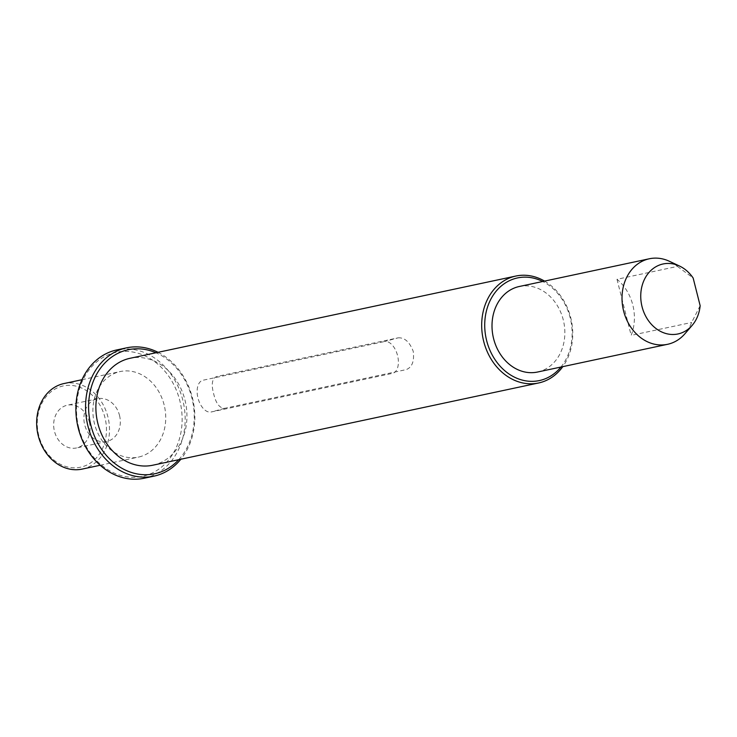 <?xml version="1.0" encoding="UTF-8"?>
<svg xmlns="http://www.w3.org/2000/svg" width="737" height="737" viewBox="0 0 737 737"><rect width="100%" height="100%" fill="white"/><g stroke="black" fill="none" stroke-linecap="round" stroke-linejoin="round"><path stroke-width="0.55" stroke-dasharray="3.69 2.76" d="M700.15 305.698L691.647 322.465A43.732 36.067 -102 0 1 684.885 333.797M178.722 459.695A63.41 52.29 78 0 0 191.896 398.017A63.41 52.29 78 0 0 155.931 352.765M158.05 352.314A65.593 54.096 -102 0 1 192.431 397.805A65.593 54.096 -102 0 1 180.841 459.243M78.831 428.068A63.41 52.29 -102 0 1 113.765 352.885A63.41 52.29 -102 0 1 179.8 400.596A63.41 52.29 -102 0 1 144.867 475.78A63.41 52.29 -102 0 1 78.831 428.068M144.203 478.23A65.593 54.096 78 0 0 182.748 399.869A65.593 54.096 78 0 0 116.851 349.918M560.94 367.035A52.474 43.28 78 0 0 570.208 317.887A52.474 43.28 78 0 0 542.708 281.497M544.551 281.101A54.667 45.077 -102 0 1 570.742 317.675A54.667 45.077 -102 0 1 562.792 366.639M38.794 435.576A41.539 34.261 -102 0 1 61.678 386.317A41.539 34.261 -102 0 1 104.949 417.584A41.539 34.261 -102 0 1 82.056 466.834A41.539 34.261 -102 0 1 38.794 435.576M82.194 469.091A43.732 36.067 78 0 0 107.897 416.847A43.732 36.067 78 0 0 63.962 383.553M89.278 421.84A21.861 18.029 -102 0 1 76.427 447.967A21.861 18.029 -102 0 1 54.464 431.311A21.861 18.029 -102 0 1 67.316 405.193A21.861 18.029 -102 0 1 89.278 421.84M119.514 415.401A21.861 18.029 -102 0 1 106.662 441.518A21.861 18.029 -102 0 1 84.7 424.871A21.861 18.029 -102 0 1 97.551 398.745A21.861 18.029 -102 0 1 119.514 415.401M537.54 372.028A43.732 36.067 78 0 0 563.243 319.784A43.732 36.067 78 0 0 519.309 286.49M669.436 261.303A43.732 36.067 -102 0 1 677.46 266.407L616.989 279.295A43.732 36.067 -102 0 1 632.788 304.961A43.732 36.067 -102 0 1 631.176 335.363L691.647 322.465M164.13 404.862A43.732 36.067 78 0 0 120.205 371.559A43.732 36.067 78 0 0 94.502 423.803A43.732 36.067 78 0 0 138.436 457.097A43.732 36.067 78 0 0 164.13 404.862M152.808 465.213A54.667 45.077 78 0 0 184.932 399.915A54.667 45.077 78 0 0 130.016 358.293M398.118 337.841C404.549 337.417 409.579 341.894 413.208 351.254C414.47 361.204 412.121 367.33 406.161 369.624L224.748 408.298C219.672 408.344 215.978 403.507 213.656 393.788C211.086 384.198 212.109 378.44 216.706 376.515L398.118 337.841L384.456 341.553A16.398 9.268 74.8 0 1 397.483 355.271A16.398 9.268 74.8 0 1 392.775 373.272A16.398 9.268 74.8 0 1 392.499 373.346L211.077 412.011A16.398 9.268 74.8 0 1 198.05 398.302A16.398 9.268 74.8 0 1 202.758 380.301A16.398 9.268 74.8 0 1 203.034 380.228L384.456 341.553M677.46 266.407L693.149 278.024M616.989 279.295L631.176 335.363M224.748 408.298L211.077 412.011M106.662 441.518L76.427 447.967M81.973 379.712L120.205 371.559M100.204 465.25L138.436 457.097M97.551 398.745L67.316 405.193"/><path stroke-width="1.11" d="M642.056 306.712A35.772 29.498 78 0 0 692.172 325.349A35.772 29.498 78 0 0 700.15 305.698L693.149 278.024A35.772 29.498 78 0 0 679.532 266.048A35.772 29.498 78 0 0 649.546 271.852A35.772 29.498 78 0 0 642.056 306.712M692.172 325.349L684.885 333.797A43.732 36.067 -102 0 1 667.556 344.308A43.732 36.067 -102 0 1 623.622 311.014A43.732 36.067 -102 0 1 649.325 258.77A43.732 36.067 -102 0 1 669.436 261.303L679.532 266.048M155.931 352.765A63.41 52.29 78 0 0 103.687 364.271A63.41 52.29 78 0 0 90.927 425.489A63.41 52.29 78 0 0 178.722 459.695M180.841 459.243A65.593 54.096 -102 0 1 153.876 476.166A65.593 54.096 -102 0 1 87.979 426.216A65.593 54.096 -102 0 1 126.524 347.855A65.593 54.096 -102 0 1 158.05 352.314M126.524 347.855L116.851 349.918A65.593 54.096 78 0 0 78.297 428.28A65.593 54.096 78 0 0 144.203 478.23L153.876 476.166M542.708 281.497A52.474 43.28 78 0 0 498.046 289.051A52.474 43.28 78 0 0 486.65 340.623A52.474 43.28 78 0 0 519.032 379.104A52.474 43.28 78 0 0 560.94 367.035M562.792 366.639A54.667 45.077 -102 0 1 538.618 382.973A54.667 45.077 -102 0 1 483.693 341.351A54.667 45.077 -102 0 1 515.826 276.053A54.667 45.077 -102 0 1 544.551 281.101M81.973 379.712L63.962 383.553A43.732 36.067 78 0 0 38.26 435.788A43.732 36.067 78 0 0 82.194 469.091L100.204 465.25M649.325 258.77L519.309 286.49A43.732 36.067 78 0 0 493.615 338.725A43.732 36.067 78 0 0 537.54 372.028L667.556 344.308M515.826 276.053L130.016 358.293A54.667 45.077 78 0 0 97.892 423.591A54.667 45.077 78 0 0 152.808 465.213L538.618 382.973"/></g></svg>

